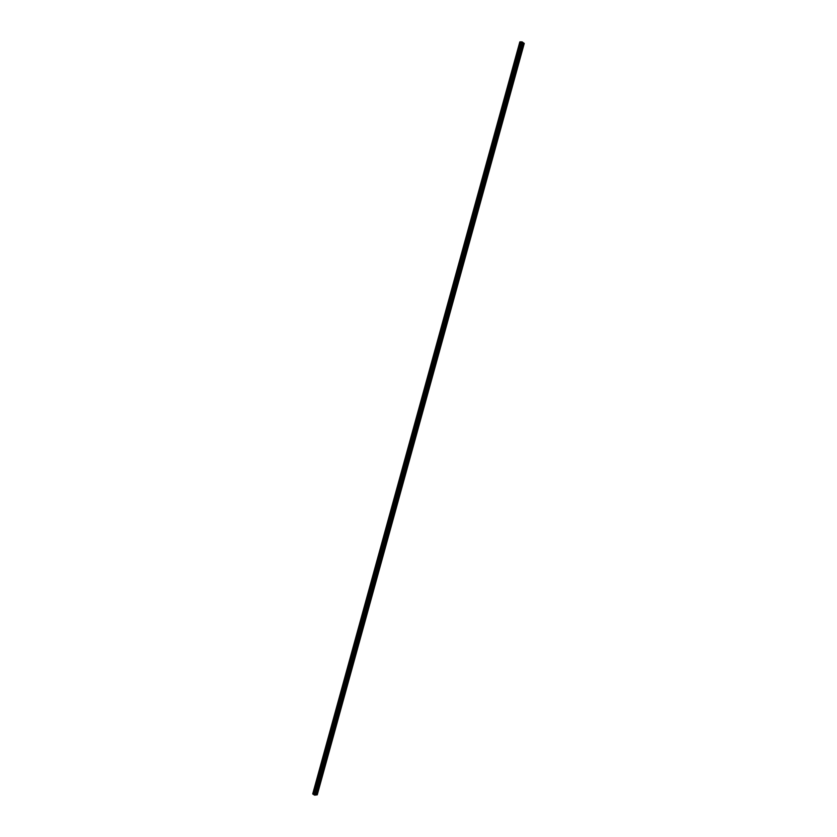 <?xml version="1.0" encoding="UTF-8"?>
<svg xmlns="http://www.w3.org/2000/svg" width="837" height="837" viewBox="0 0 837 837"><rect width="100%" height="100%" fill="white"/><g stroke="black" fill="none" stroke-linecap="round" stroke-linejoin="round"><path stroke-width="0.63" stroke-dasharray="4.18 3.14" d="M521.702 46.767L522.895 42.436M521.378 46.851L520.865 47.186L520.698 46.359L521.21 46.025L521.378 46.851M519.139 46.202L519.4 47.51L520.216 46.977L519.955 45.669L519.139 46.202L519.4 47.51L520.216 46.977L519.955 45.669L519.139 46.202M518.448 58.569L518.647 57.868M518.124 58.632L517.611 58.967L517.444 58.151L517.967 57.816L518.124 58.632M515.895 57.983L516.157 59.281L516.973 58.747L516.722 57.45L515.895 57.983L516.157 59.281L516.973 58.747L516.711 57.45L515.895 57.983M515.205 70.36L518.448 58.538M514.881 70.402L514.357 70.747L514.2 69.942L514.724 69.597L514.881 70.402M512.652 69.764L512.903 71.04L513.74 70.507L513.479 69.23L512.652 69.764L512.903 71.04L513.74 70.507L513.479 69.23L512.652 69.764M508.708 93.932L515.194 70.329M511.637 82.172L511.114 82.518L510.957 81.723L511.48 81.377L511.637 82.172M509.409 81.534L509.66 82.8L510.497 82.267L510.246 81.001L509.409 81.534L509.66 82.8L510.497 82.267L510.246 81.001L509.409 81.534M508.404 93.943L507.86 94.288L507.714 93.493L508.247 93.148L508.404 93.943M506.165 93.305L506.416 94.56L507.264 94.016L507.013 92.761L506.165 93.305L506.406 94.56L507.264 94.016L507.013 92.761L506.165 93.305M505.464 105.713L505.663 105.012M505.161 105.703L504.617 106.048L504.47 105.263L505.014 104.918L505.161 105.703M502.932 105.064L503.163 106.309L504.031 105.765L503.79 104.52L502.932 105.064L503.163 106.309L504.02 105.765L503.79 104.52L502.922 105.064M502.221 117.483L502.42 116.782M501.928 117.462L501.373 117.808L501.227 117.034L501.771 116.688L501.928 117.462M499.689 116.824L499.93 118.048L500.788 117.504L500.557 116.28L499.689 116.824L499.919 118.048L500.788 117.504L500.557 116.28L499.689 116.824M498.978 129.254L499.176 128.553M498.685 129.212L498.13 129.557L497.984 128.793L498.538 128.448L498.685 129.212M496.456 128.574L496.686 129.787L497.555 129.243L497.335 128.03L496.456 128.574L496.686 129.787L497.555 129.243L497.324 128.03L496.456 128.574M495.745 141.014L495.933 140.313M495.452 140.961L494.887 141.307L494.751 140.543L495.305 140.197L495.452 140.961M493.223 140.323L493.443 141.526L494.332 140.972L494.102 139.769L493.223 140.323L493.443 141.526L494.322 140.972L494.102 139.769L493.213 140.323M489.268 164.523L495.734 140.982M492.219 152.7L491.654 153.045L491.518 152.292L492.083 151.947L492.219 152.7M489.99 152.062L490.2 153.255L491.099 152.7L490.88 151.507L489.99 152.062M489.98 152.062L490.2 153.255L491.099 152.7L490.88 151.507L489.98 152.062M488.986 164.429L488.41 164.784L488.274 164.042L488.85 163.686L488.986 164.429M486.757 163.801L486.967 164.973L487.866 164.418L487.657 163.246L486.757 163.801L486.967 164.973L487.866 164.418L487.657 163.246L486.747 163.801M486.025 176.272L486.224 175.571M485.753 176.157L485.178 176.513L485.041 175.78L485.617 175.425L485.753 176.157M483.524 175.529L483.734 176.691L484.644 176.136L484.435 174.975L483.524 175.529L483.734 176.691L484.644 176.136L484.435 174.975L483.524 175.529M482.792 188.011L482.991 187.31M482.52 187.886L481.945 188.241L481.819 187.509L482.394 187.164L482.52 187.886M480.292 187.258L480.501 188.409L481.421 187.844L481.212 186.693L480.292 187.258L480.49 188.409L481.411 187.844L481.212 186.693L480.292 187.258M476.326 211.479L482.792 187.98M479.298 199.604L478.712 199.959L478.586 199.237L479.172 198.892L479.298 199.604M477.069 198.976L477.268 200.116L478.189 199.551L477.99 198.411L477.069 198.976M477.059 198.976L477.257 200.116L478.189 199.551L477.99 198.411L477.059 198.976M476.065 211.322L475.479 211.677L475.353 210.966L475.95 210.61L476.065 211.322M473.836 210.694L474.035 211.813L474.966 211.248L474.778 210.129L473.836 210.694L474.035 211.813L474.966 211.248L474.778 210.129L473.836 210.694M473.104 223.207L473.292 222.506M472.842 223.029L472.246 223.385L472.131 222.684L472.727 222.328L472.842 223.029M470.614 222.401L470.802 223.51L471.754 222.945L471.555 221.836L470.614 222.401L470.802 223.51L471.744 222.945L471.555 221.836L470.614 222.401M469.871 234.925L470.059 234.234M469.62 234.737L469.013 235.092L468.898 234.402L469.505 234.036L469.62 234.737M467.391 234.109L467.569 235.207L468.532 234.642L468.343 233.533L467.391 234.109L467.569 235.207L468.532 234.642L468.343 233.533L467.391 234.109M466.648 246.643L466.837 245.942M466.397 246.434L465.79 246.789L465.675 246.109L466.282 245.743L466.397 246.434M464.169 245.806L464.347 246.894L465.309 246.329L465.131 245.241L464.169 245.806L464.347 246.894L465.309 246.329L465.131 245.231L464.169 245.806M463.416 258.351L463.614 257.66M463.175 258.131L462.558 258.487L462.453 257.806L463.07 257.451L463.175 258.131M460.946 257.503L461.124 258.581L462.097 258.005L461.919 256.928L460.946 257.503L461.124 258.581L462.097 258.005L461.919 256.928L460.946 257.503M453.748 293.452L460.392 269.357M459.952 269.817L459.335 270.184L459.231 269.504L459.848 269.137L459.952 269.817M457.724 269.19L457.902 270.257L458.875 269.681L458.707 268.614L457.724 269.19L457.891 270.257L458.875 269.681L458.707 268.614L457.724 269.19M456.74 281.494L456.113 281.87L456.008 281.201L456.636 280.834L456.74 281.494M454.512 280.876L454.679 281.933L455.663 281.347L455.495 280.301L454.512 280.876L454.669 281.933L455.663 281.347L455.495 280.301L454.512 280.876M453.518 293.18L452.89 293.546L452.786 292.887L453.424 292.521L453.518 293.18M451.289 292.552L451.457 293.599L452.451 293.013L452.294 291.977L451.289 292.552L451.457 293.599L452.451 293.013L452.283 291.977L451.289 292.552M444.091 328.512L453.748 293.421M450.306 304.846L449.668 305.223L449.574 304.574L450.201 304.197L450.306 304.846M448.077 304.229L448.234 305.254L449.239 304.678L449.082 303.643L448.077 304.229L448.234 305.254L449.239 304.668L449.082 303.643L448.077 304.229M447.094 316.522L446.456 316.888L446.351 316.25L447 315.873L447.094 316.522M444.865 315.894L445.012 316.92L446.027 316.323L445.88 315.308L444.865 315.894L445.012 316.92L446.027 316.323L445.87 315.308L444.865 315.894M443.882 328.177L443.233 328.554L443.139 327.916L443.788 327.549L443.882 328.177M441.654 327.56L441.8 328.564L442.825 327.978L442.668 326.974L441.654 327.56L441.8 328.564L442.815 327.978L442.668 326.974L441.654 327.56M440.879 340.178L444.091 328.481M440.67 339.843L440.021 340.22L439.927 339.581L440.576 339.215L440.67 339.843M438.442 339.226L438.588 340.22L439.613 339.623L439.467 338.629L438.442 339.226L438.588 340.22L439.613 339.623L439.467 338.629L438.442 339.226M437.667 351.854L440.879 340.157M437.458 351.488L436.799 351.875L436.715 351.247L437.374 350.87L437.458 351.488M435.23 350.87L435.376 351.854L436.412 351.258L436.265 350.274L435.23 350.87L435.366 351.854L436.401 351.258L436.265 350.274L435.23 350.87M434.455 363.52L434.644 362.819M434.246 363.143L433.587 363.52L433.503 362.902L434.162 362.526L434.246 363.143M432.018 362.526L432.154 363.499L433.2 362.892L433.064 361.919L432.018 362.526L432.154 363.499L433.2 362.892L433.064 361.919L432.018 362.526M431.243 375.175L434.445 363.488M431.045 374.777L430.375 375.164L430.291 374.557L430.961 374.17L431.045 374.777M428.816 374.17L428.952 375.133L429.998 374.526L429.873 373.564L428.816 374.17L428.942 375.133L429.998 374.526L429.862 373.564L428.816 374.17M428.031 386.83L428.22 386.139M427.833 386.422L427.163 386.809L427.09 386.202L427.759 385.815L427.833 386.422M425.614 385.805L425.74 386.757L426.797 386.15L426.671 385.198L425.614 385.805L425.74 386.757L426.797 386.15L426.671 385.198L425.604 385.805M421.618 410.12L428.021 386.799M424.631 398.056L423.961 398.443L423.878 397.847L424.558 397.46L424.631 398.056M422.403 397.439L422.528 398.381L423.595 397.763L423.47 396.822L422.403 397.439L422.528 398.381L423.595 397.763L423.47 396.822L422.403 397.439M421.429 409.68L420.749 410.067L420.676 409.481L421.356 409.094L421.429 409.68M419.201 409.063L419.327 409.994L420.404 409.377L420.279 408.446L419.201 409.063L419.327 409.994L420.394 409.377L420.279 408.446L419.201 409.063M415.204 433.388L421.607 410.088M418.228 421.304L417.548 421.691L418.155 420.718L418.228 421.304M415.999 420.687L416.125 421.607L417.203 420.99L417.088 420.069L415.999 420.687L416.115 421.607L417.203 420.99L417.088 420.069L415.999 420.687M415.026 432.917L414.336 433.315L414.953 432.342L415.026 432.917M412.798 432.31L412.913 433.221L414.001 432.593L413.897 431.683L412.798 432.31L412.913 433.221L414.001 432.593L413.886 431.683L412.798 432.31M412.003 445.022L415.194 433.367M411.825 444.531L411.134 444.928L411.825 444.531M409.607 443.924L409.712 444.824L410.81 444.185L410.705 443.286L409.607 443.924L409.712 444.824L410.81 444.185L410.695 443.286L409.607 443.924M408.801 456.646L411.992 444.991M408.634 456.134L407.933 456.542L408.634 456.134M406.405 455.527L406.51 456.416L407.619 455.778L407.514 454.889L406.405 455.527L406.51 456.416L407.619 455.778L407.514 454.889L406.405 455.527M396.006 503.089L408.791 456.615M405.432 467.737L404.731 468.145L405.432 467.737M403.214 467.13L403.319 468.009L404.428 467.37L404.323 466.491L403.214 467.13L403.319 468.009L404.428 467.37L404.323 466.491L403.214 467.13M402.241 479.339L401.54 479.737L402.241 479.339M400.023 478.733L400.117 479.601L401.237 478.952L401.132 478.084L400.023 478.733L400.117 479.601L401.237 478.952L401.132 478.084L400.013 478.733M399.05 490.921L398.339 491.34L399.05 490.921M396.822 490.325L396.926 491.183L398.046 490.534L397.952 489.676L396.822 490.325L396.916 491.183L398.046 490.534L397.952 489.676L396.822 490.325M395.859 502.514L395.148 502.922L395.859 502.514M393.631 501.907L393.725 502.755L394.855 502.106L394.771 501.258L393.631 501.907L393.725 502.755L394.855 502.106L394.761 501.258L393.631 501.907M392.815 514.682L393.003 513.991M392.668 514.096L391.946 514.514L392.668 514.096M390.44 513.489L390.534 514.326L391.674 513.677L391.58 512.83L390.44 513.489L390.534 514.326L391.674 513.677L391.58 512.83L390.44 513.489M386.422 537.867L389.812 525.584M389.477 525.667L388.755 526.086L389.477 525.667M387.259 525.071L387.343 525.898L388.494 525.238L388.399 524.401L387.259 525.071L387.343 525.898L388.483 525.238L388.399 524.401L387.259 525.071M386.296 537.239L385.564 537.668L386.296 537.239M384.068 536.643L384.152 537.459L385.302 536.789L385.219 535.973L384.068 536.643L384.152 537.459L385.302 536.789L385.219 535.973L384.068 536.643M376.859 572.592L386.422 537.835M383.105 548.81L382.373 549.229L383.105 548.81M380.887 548.204L380.961 549.02L382.122 548.35L382.038 547.534L380.887 548.204L380.961 549.02L382.122 548.35L382.038 547.534L380.877 548.204M379.925 560.371L379.182 560.8L379.925 560.371M377.696 559.765L377.78 560.57L378.941 559.89L378.868 559.085L377.696 559.765L377.78 560.57L378.941 559.89L378.868 559.085L377.696 559.765M376.734 571.922L376.001 572.362L376.734 571.922M374.516 571.326L374.589 572.121L375.761 571.441L375.687 570.646L374.516 571.326L374.589 572.121L375.761 571.441L375.687 570.635L374.516 571.326M373.668 584.163L373.857 583.473M373.553 583.473L372.81 583.912L373.553 583.473M371.335 582.876L371.408 583.661L372.591 582.971L372.517 582.186L371.335 582.876L371.408 583.661L372.58 582.971L372.507 582.186L371.335 582.876M370.488 595.724L370.676 595.034M370.372 595.023L369.63 595.463L370.372 595.023M368.154 594.427L368.228 595.201L369.41 594.511L369.337 593.726L368.154 594.427L368.228 595.201L369.41 594.511L369.337 593.726L368.154 594.427M367.307 607.285L370.477 595.703M367.202 606.563L366.449 607.003L367.202 606.563M364.974 605.967L365.047 606.731L366.167 605.266L364.974 605.967L365.037 606.731L366.229 606.03L366.167 605.266L364.974 605.967M364.116 618.836L364.315 618.145M364.022 618.093L363.268 618.543L364.022 618.093M361.793 617.507L361.866 618.261L363.059 617.56L362.996 616.796L361.793 617.507L361.866 618.261L363.059 617.56L362.996 616.796L361.793 617.507M357.765 641.927L361.134 629.696M360.841 629.633L360.088 630.083L360.841 629.633M358.623 629.037L358.686 629.79L359.826 628.325L358.686 629.79L359.889 629.068L359.826 628.325L358.623 629.037M357.671 641.152L356.907 641.613L357.671 641.152M355.453 640.556L355.505 641.309L356.719 640.587L356.656 639.845L355.453 640.556L355.505 641.309L356.719 640.587L356.656 639.845L355.443 640.556M351.404 664.996L354.773 652.776M354.49 652.672L353.727 653.132L354.49 652.672M352.272 652.086L352.335 652.818L353.549 652.096L353.486 651.353L352.272 652.086L352.335 652.818L353.549 652.096L353.486 651.353L352.272 652.086M351.32 664.191L350.557 664.651L351.32 664.191M349.102 663.595L349.155 664.327L350.326 662.862L349.155 664.327L350.379 663.595L350.326 662.862L349.102 663.595M345.053 688.045L348.422 675.836M348.15 675.7L347.376 676.17L348.15 675.7M345.932 675.114L345.984 675.836L347.156 674.371L345.984 675.836L347.209 675.093L347.156 674.371L345.932 675.114M344.98 687.208L344.206 687.679L344.98 687.208M342.762 686.622L342.814 687.334L344.049 686.581L343.997 685.869L342.762 686.622L342.814 687.334L344.049 686.581L343.997 685.869L342.762 686.612M341.883 699.554L345.053 688.014M341.82 698.707L341.036 699.177L341.82 698.707M339.592 698.121L339.644 698.822L340.837 697.367L339.644 698.822L340.837 697.367L339.592 698.121M338.713 711.073L341.883 699.533M338.65 710.205L337.866 710.686L338.65 710.205M336.432 709.619L336.474 710.31L337.719 709.556L337.677 708.855L336.432 709.619L336.474 710.31L337.719 709.556L337.677 708.855L336.432 709.619M335.543 722.572L335.731 721.892M335.48 721.693L334.695 722.174L335.48 721.693M333.262 721.107L333.304 721.797L334.518 720.343L333.304 721.797L334.518 720.343L333.262 721.107M332.373 734.08L332.561 733.39M332.32 733.181L331.525 733.662L332.32 733.181M330.102 732.595L330.144 733.275L331.358 731.82L330.144 733.275L331.4 732.501L331.358 731.82L330.102 732.595M326.043 757.066L329.401 744.888M329.161 744.658L328.366 745.15L329.161 744.658M326.943 744.072L326.974 744.752L328.198 743.298L326.974 744.752L328.24 743.967L328.198 743.298L326.943 744.072M326.001 756.135L325.195 756.627L326.001 756.135M323.783 755.549L323.814 756.219L325.049 754.765L323.814 756.219L325.049 754.765L323.773 755.549M322.883 768.554L323.072 767.864M322.841 767.602L322.036 768.104L322.841 767.602M320.623 767.027L320.655 767.686L321.931 766.891L321.889 766.232L320.655 767.686L321.889 766.232L320.613 767.027M315.58 795.045L322.873 768.533M319.682 779.069L318.876 779.582L319.682 779.069M317.464 778.494L317.495 779.142L318.771 778.347L318.74 777.688L317.464 778.494M317.464 778.483L317.495 779.142L318.771 778.347L318.74 777.688L317.464 778.483M316.522 790.536L315.706 791.038L316.522 790.536M314.304 789.95L314.335 790.599L315.622 789.793L315.591 789.145L314.335 790.599L315.622 789.793L315.591 789.145L314.304 789.95M316.763 790.505L315.476 791.31L315.444 790.662L316.731 789.856L316.763 790.505M315.737 789.866L314.461 790.672L314.43 790.023L315.706 789.218L315.737 789.866M319.922 779.048L318.646 779.843L319.891 778.389L319.922 779.048M318.897 778.42L317.621 779.216L318.866 777.761L318.897 778.42M323.082 767.581L321.806 768.376L323.04 766.922L323.082 767.581M322.046 766.964L320.78 767.759L320.738 767.1L322.015 766.305L322.046 766.964M326.242 756.114L324.965 756.899L326.2 755.445L326.242 756.114M325.206 755.508L323.94 756.292L323.898 755.623L325.164 754.838L325.206 755.508M329.401 744.637L328.135 745.422L328.094 744.742L329.359 743.967L329.401 744.637M328.366 744.041L327.1 744.825L327.058 744.145L328.324 743.371L328.366 744.041M332.561 733.16L331.306 733.934L331.264 733.254L332.519 732.48L332.561 733.16M331.525 732.574L330.27 733.348L331.483 731.894L331.525 732.574M335.721 721.682L334.476 722.446L334.423 721.756L335.679 720.992L335.721 721.682M334.685 721.096L333.429 721.871L333.388 721.18L334.643 720.406L334.685 721.096M338.891 710.194L337.646 710.948L338.839 709.494L338.891 710.194M337.845 709.619L336.6 710.383L336.558 709.682L337.803 708.929L337.845 709.619M342.051 698.696L340.816 699.45L340.764 698.749L342.009 697.995L342.051 698.696M341.004 698.142L339.77 698.895L339.717 698.184L340.962 697.43L341.004 698.142M345.221 687.198L343.986 687.951L343.934 687.229L345.168 686.486L345.221 687.198M344.174 686.654L342.94 687.397L342.888 686.685L344.122 685.942L344.174 686.654M348.391 675.7L347.156 676.432L348.338 674.978L348.391 675.7M347.334 675.156L346.11 675.898L346.058 675.177L347.282 674.434L347.334 675.156M351.561 664.191L350.337 664.923L351.509 663.459L351.561 664.191M350.504 663.657L349.28 664.39L350.452 662.925L350.504 663.657M354.731 652.672L353.517 653.404L354.668 651.939L354.731 652.672M353.674 652.159L352.461 652.881L353.612 651.416L353.674 652.159M357.901 641.163L356.688 641.874L357.838 640.41L357.901 641.163M356.844 640.65L355.631 641.362L356.782 639.897L356.844 640.65M361.071 629.633L359.868 630.345L361.019 628.88L361.071 629.633M360.015 629.131L358.811 629.842L359.952 628.378L360.015 629.131M364.252 618.104L363.059 618.815L362.986 618.051L364.189 617.35L364.252 618.104M363.185 617.612L361.992 618.323L361.929 617.56L363.122 616.859L363.185 617.612M367.433 606.574L366.24 607.275L367.359 605.8L367.433 606.574M366.365 606.093L365.173 606.794L365.099 606.019L366.292 605.318L366.365 606.093M370.603 595.034L369.42 595.735L369.358 594.95L370.54 594.26L370.603 595.034M369.535 594.563L368.353 595.253L368.28 594.479L369.462 593.789L369.535 594.563M373.783 583.494L372.611 584.184L372.538 583.399L373.71 582.709L373.783 583.494M372.716 583.033L371.534 583.724L371.461 582.929L372.643 582.238L372.716 583.033M376.964 571.943L375.792 572.634L375.719 571.838L376.891 571.148L376.964 571.943M375.886 571.493L374.714 572.173L374.641 571.378L375.813 570.698L375.886 571.493M380.155 560.392L378.983 561.072L378.91 560.267L380.071 559.587L380.155 560.392M379.067 559.943L377.905 560.623L377.822 559.817L378.994 559.137L379.067 559.943M383.336 548.831L382.174 549.511L382.09 548.695L383.252 548.015L383.336 548.831M382.247 548.402L381.097 549.072L381.013 548.256L382.174 547.586L382.247 548.402M386.516 537.27L385.365 537.94L385.282 537.113L386.432 536.444L386.516 537.27M385.438 536.841L384.277 537.511L384.193 536.695L385.355 536.025L385.438 536.841M389.707 525.699L388.556 526.368L388.473 525.531L389.623 524.872L389.707 525.699M388.619 525.28L387.468 525.95L387.385 525.113L388.535 524.454L388.619 525.28M392.898 514.127L391.758 514.786L391.664 513.949L392.804 513.29L392.898 514.127M391.8 513.719L390.659 514.378L390.576 513.541L391.716 512.882L391.8 513.719M396.079 502.545L394.949 503.204L394.855 502.357L395.995 501.698L396.079 502.545M394.991 502.148L393.861 502.807L393.767 501.959L394.897 501.3L394.991 502.148M399.27 490.963L398.15 491.612L398.056 490.754L399.176 490.105L399.27 490.963M398.182 490.576L397.052 491.225L396.958 490.367L398.077 489.718L398.182 490.576M402.471 479.371L401.352 480.019L401.247 479.151L402.367 478.502L402.471 479.371M401.362 478.994L400.253 479.643L400.149 478.774L401.268 478.126L401.362 478.994M405.663 467.778L404.553 468.417L404.449 467.538L405.558 466.9L405.663 467.778M404.553 467.412L403.444 468.05L403.34 467.172L404.459 466.533L404.553 467.412M408.854 456.186L407.755 456.814L407.65 455.924L408.749 455.297L408.854 456.186M407.745 455.83L406.646 456.458L406.541 455.569L407.64 454.93L407.745 455.83M412.055 444.583L410.957 445.211L410.841 444.311L411.94 443.683L412.055 444.583M410.946 444.227L409.848 444.865L409.732 443.966L410.831 443.328L410.946 444.227M415.246 432.97L414.158 433.597L414.043 432.687L415.142 432.059L415.246 432.97M414.137 432.635L413.049 433.252L412.934 432.352L414.022 431.725L414.137 432.635M418.448 421.356L417.37 421.974L417.255 421.053L418.333 420.436L418.448 421.356M417.339 421.032L416.251 421.649L416.135 420.729L417.213 420.111L417.339 421.032M421.649 409.732L420.572 410.35L420.456 409.419L421.534 408.801L421.649 409.732M420.53 409.419L419.452 410.036L419.337 409.105L420.415 408.487L420.53 409.419M424.851 398.109L423.784 398.726L423.658 397.784L424.725 397.167L424.851 398.109M423.731 397.805L422.664 398.412L422.539 397.47L423.606 396.864L423.731 397.805M428.052 386.485L426.996 387.092L426.87 386.139L427.927 385.533L428.052 386.485M426.933 386.181L425.876 386.788L425.74 385.836L426.807 385.229L426.933 386.181M431.264 374.85L430.208 375.457L430.072 374.495L431.128 373.888L431.264 374.85M430.134 374.557L429.078 375.164L428.952 374.202L429.998 373.595L430.134 374.557M434.466 363.206L433.42 363.813L433.284 362.839L434.33 362.233L434.466 363.206M433.336 362.923L432.29 363.53L432.154 362.557L433.2 361.95L433.336 362.923M437.678 351.561L436.642 352.157L436.495 351.174L437.531 350.577L437.678 351.561M436.537 351.289L435.502 351.896L435.366 350.902L436.401 350.305L436.537 351.289M440.879 339.916L439.854 340.513L439.707 339.508L440.743 338.912L440.879 339.916M439.749 339.655L438.724 340.251L438.578 339.257L439.603 338.661L439.749 339.655M444.091 328.261L443.076 328.847L442.93 327.842L443.945 327.246L444.091 328.261M442.951 328.01L441.936 328.596L441.79 327.591L442.804 326.995L442.951 328.01M447.303 316.595L446.288 317.192L446.142 316.166L447.157 315.58L447.303 316.595M446.163 316.355L445.148 316.941L445.002 315.926L446.016 315.34L446.163 316.355M450.515 304.93L449.511 305.515L449.354 304.49L450.358 303.904L450.515 304.93M449.375 304.699L448.37 305.285L448.213 304.26L449.218 303.674L449.375 304.699M453.738 293.264L452.733 293.839L452.576 292.804L453.57 292.218L453.738 293.264M452.587 293.044L451.593 293.62L451.425 292.584L452.419 291.998L452.587 293.044M456.95 281.588L455.966 282.163L455.799 281.117L456.782 280.531L456.95 281.588M455.799 281.378L454.815 281.954L454.648 280.897L455.631 280.322L455.799 281.378M460.172 269.901L459.189 270.487L459.021 269.42L459.994 268.844L460.172 269.901M459.011 269.702L458.038 270.278L457.86 269.211L458.843 268.635L459.011 269.702M463.384 258.214L462.411 258.79L462.244 257.712L463.217 257.137L463.384 258.214M462.233 258.026L461.26 258.602L461.082 257.524L462.055 256.949L462.233 258.026M466.607 246.528L465.644 247.103L465.466 246.015L466.429 245.44L466.607 246.528M465.445 246.35L464.483 246.915L464.305 245.827L465.267 245.262L465.445 246.35M469.829 234.831L468.877 235.396L468.689 234.297L469.641 233.732L469.829 234.831M468.668 234.663L467.716 235.228L467.527 234.13L468.479 233.554L468.668 234.663M473.051 223.134L472.11 223.699L471.922 222.579L472.863 222.014L473.051 223.134M471.89 222.966L470.938 223.531L470.75 222.422L471.702 221.857L471.89 222.966M476.274 211.426L475.343 211.991L475.144 210.861L476.086 210.296L476.274 211.426M475.113 211.269L474.171 211.834L473.972 210.715L474.914 210.15L475.113 211.269M479.507 199.708L478.576 200.273L478.377 199.133L479.308 198.578L479.507 199.708M478.335 199.572L477.404 200.127L477.205 198.997L478.136 198.432L478.335 199.572M482.729 187.99L481.809 188.555L481.61 187.404L482.53 186.85L482.729 187.99M481.557 187.865L480.637 188.419L480.428 187.268L481.348 186.714L481.557 187.865M485.962 176.272L485.052 176.827L484.843 175.665L485.753 175.111L485.962 176.272M484.78 176.147L483.87 176.712L483.66 175.54L484.571 174.985L484.78 176.147M489.195 164.544L488.285 165.098L488.076 163.926L488.975 163.372L489.195 164.544M488.013 164.429L487.103 164.983L486.893 163.811L487.793 163.257L488.013 164.429M492.418 152.815L491.528 153.37L491.309 152.177L492.208 151.623L492.418 152.815M491.235 152.711L490.346 153.265L490.126 152.072L491.016 151.518L491.235 152.711M495.65 141.076L494.772 141.631L494.541 140.428L495.431 139.873L495.65 141.076M494.468 140.982L493.579 141.537L493.359 140.334L494.248 139.779L494.468 140.982M498.894 129.337L498.015 129.881L497.785 128.668L498.664 128.124L498.894 129.337M497.701 129.254L496.822 129.798L496.592 128.584L497.471 128.04L497.701 129.254M502.127 117.588L501.258 118.132L501.028 116.908L501.897 116.364L502.127 117.588M500.934 117.515L500.066 118.059L499.835 116.835L500.704 116.291L500.934 117.515M505.36 105.828L504.502 106.372L504.261 105.138L505.129 104.594L505.36 105.828M504.167 105.765L503.309 106.309L503.068 105.075L503.926 104.531L504.167 105.765M508.603 94.079L507.756 94.612L507.504 93.367L508.362 92.823L508.603 94.079M507.4 94.016L506.552 94.56L506.312 93.315L507.159 92.771L507.4 94.016M511.846 82.308L510.999 82.853L510.748 81.587L511.595 81.043L511.846 82.308M510.643 82.267L509.796 82.811L509.555 81.545L510.392 81.001L510.643 82.267M515.079 70.538L514.253 71.082L514.002 69.806L514.828 69.262L515.079 70.538M513.876 70.507L513.05 71.051L512.799 69.774L513.625 69.23L513.876 70.507M518.323 58.768L517.507 59.301L517.245 58.015L518.072 57.481L518.323 58.768M517.12 58.747L516.293 59.281L516.042 57.994L516.858 57.45L517.12 58.747M521.577 46.987L520.76 47.521L520.499 46.223L521.305 45.679L521.577 46.987M520.363 46.977L519.547 47.51L519.285 46.202L520.101 45.669L520.363 46.977M312.745 793.832L315.099 793.549L521.713 43.346L524.255 43.419M317.244 794.836L315.099 793.549L521.733 43.357L519.808 41.976M522.183 42.635L521.493 42.488L522.183 42.635M315.79 793.978L522.56 43.367L315.79 793.968M522.497 43.472L315.79 793.842L522.497 43.472M323.051 767.895L326.032 757.046M329.38 744.92L332.373 734.049M332.54 733.421L335.543 722.551M335.71 721.912L338.713 711.042M348.401 675.857L351.404 664.965M354.752 652.797L357.755 641.895M361.113 629.717L364.116 618.805M364.294 618.166L367.297 607.254M370.655 595.065L373.668 584.142M373.846 583.494L376.849 572.571M389.791 525.605L392.804 514.661M392.982 514.012L395.995 503.058M428.199 386.16L431.233 375.143M434.623 362.839L437.657 351.822M460.371 269.378L463.416 258.319M463.593 257.681L466.638 246.612M466.816 245.963L469.871 234.894M470.049 234.245L473.093 223.176M473.271 222.527L476.326 211.447M482.97 187.331L486.025 176.241M486.203 175.592L489.258 164.491M495.912 140.334L498.978 129.222M499.155 128.574L502.221 117.452M502.399 116.803L505.464 105.682M505.642 105.033L508.708 93.901M518.626 57.889L521.702 46.736M317.244 794.731L524.203 43.493M315.13 793.56L521.775 43.357M315.486 793.654L522.131 43.461M315.559 793.675L522.204 43.482M315.779 793.821L522.466 43.482M315.79 794.051L522.591 43.304M315.842 794.114L522.665 43.283M315.967 794.198L522.822 43.283M316.104 794.25L522.968 43.304M316.585 794.365L523.449 43.451M316.794 794.449L523.669 43.493M521.901 47.196L520.865 47.186M518.647 58.988L517.611 58.967M515.393 70.779L514.357 70.747M512.139 82.56L511.114 82.518M508.896 94.33L507.86 94.288M505.642 106.1L504.617 106.048M502.399 117.871L501.373 117.808M499.155 129.63L498.13 129.557M495.912 141.38L494.887 141.307M492.669 153.129L491.654 153.045M489.425 164.879L488.41 164.784M486.192 176.617L485.178 176.513M482.949 188.356L481.945 188.241M479.716 200.085L478.712 199.959M476.483 211.803L475.479 211.677M473.25 223.531L472.246 223.385M470.017 235.239L469.013 235.092M466.784 246.946L465.79 246.789M463.552 258.654L462.558 258.487M460.329 270.351L459.335 270.184M457.096 282.048L456.113 281.87M453.874 293.735L452.89 293.546M450.651 305.421L449.668 305.223M447.429 317.097L446.456 316.888M444.206 328.774L443.233 328.554M440.994 340.439L440.021 340.22M437.772 352.105L436.799 351.875M434.56 363.76L433.587 363.52M431.348 375.415L430.375 375.164M428.136 387.06L427.163 386.809M424.924 398.705L423.961 398.443M421.712 410.339L420.749 410.067M418.5 421.974L417.548 421.691M415.298 433.608L414.336 433.315M412.086 445.232L411.134 444.928M408.885 456.845L407.933 456.542M405.683 468.458L404.731 468.145M402.482 480.061L401.54 479.737M399.28 491.664L398.339 491.34M396.079 503.267L395.148 502.922M392.888 514.86L391.946 514.514M389.686 526.442L388.755 526.086M386.495 538.034L385.564 537.668M383.304 549.606L382.373 549.229M380.113 561.177L379.182 560.8M376.922 572.749L376.001 572.362M373.731 584.31L372.81 583.912M370.55 595.871L369.63 595.463M367.359 607.421L366.449 607.003M364.179 618.972L363.268 618.543M360.998 630.512L360.088 630.083M357.817 642.052L356.907 641.613M354.637 653.582L353.727 653.132M351.456 665.112L350.557 664.651M348.276 676.631L347.376 676.17M345.106 688.15L344.206 687.679M341.925 699.659L341.036 699.177M338.755 711.168L337.866 710.686M335.585 722.676L334.695 722.174M332.415 734.175L331.525 733.662M329.244 745.662L328.366 745.15M326.085 757.15L325.195 756.627M322.915 768.638L322.036 768.104M319.755 780.115L318.876 779.582M316.585 791.593L315.706 791.038M315.476 791.31L314.461 790.672M318.646 779.843L317.621 779.216M321.806 768.376L320.78 767.759M324.965 756.899L323.94 756.292M328.135 745.422L327.1 744.825M331.306 733.934L330.27 733.348M334.476 722.446L333.429 721.871M337.646 710.948L336.6 710.383M340.816 699.45L339.77 698.895M343.986 687.951L342.94 687.397M347.156 676.432L346.11 675.898M350.337 664.923L349.28 664.39M353.517 653.404L352.461 652.881M356.688 641.874L355.631 641.362M359.868 630.345L358.811 629.842M363.059 618.815L361.992 618.323M366.24 607.275L365.173 606.794M369.42 595.735L368.353 595.253M372.611 584.184L371.534 583.724M375.792 572.634L374.714 572.173M378.983 561.072L377.905 560.623M382.174 549.511L381.097 549.072M385.365 537.94L384.277 537.511M388.556 526.368L387.468 525.95M391.758 514.786L390.659 514.378M394.949 503.204L393.861 502.807M398.15 491.612L397.052 491.225M401.352 480.019L400.253 479.643M404.553 468.417L403.444 468.05M407.755 456.814L406.646 456.458M410.957 445.211L409.848 444.865M414.158 433.597L413.049 433.252M417.37 421.974L416.251 421.649M420.572 410.35L419.452 410.036M423.784 398.726L422.664 398.412M426.996 387.092L425.876 386.788M430.208 375.457L429.078 375.164M433.42 363.813L432.29 363.53M436.642 352.157L435.502 351.896M439.854 340.513L438.724 340.251M443.076 328.847L441.936 328.596M446.288 317.192L445.148 316.941M449.511 305.515L448.37 305.285M452.733 293.839L451.593 293.62M455.966 282.163L454.815 281.954M459.189 270.487L458.038 270.278M462.411 258.79L461.26 258.602M465.644 247.103L464.483 246.915M468.877 235.396L467.716 235.228M472.11 223.699L470.938 223.531M475.343 211.991L474.171 211.834M478.576 200.273L477.404 200.127M481.809 188.555L480.637 188.419M485.052 176.827L483.87 176.712M488.285 165.098L487.103 164.983M491.528 153.37L490.346 153.265M494.772 141.631L493.579 141.537M498.015 129.881L496.822 129.798M501.258 118.132L500.066 118.059M504.502 106.372L503.309 106.309M507.756 94.612L506.552 94.56M510.999 82.853L509.796 82.811M514.253 71.082L513.05 71.051M517.507 59.301L516.293 59.281M520.76 47.521L519.547 47.51M521.305 45.679L520.101 45.669M518.072 57.481L516.858 57.45M514.828 69.262L513.625 69.23M511.595 81.043L510.392 81.001M508.362 92.823L507.159 92.771M505.129 104.594L503.926 104.531M501.897 116.364L500.704 116.291M498.664 128.124L497.471 128.04M495.431 139.873L494.248 139.779M492.208 151.623L491.016 151.518M488.975 163.372L487.793 163.257M485.753 175.111L484.571 174.985M482.53 186.85L481.348 186.714M479.308 198.578L478.136 198.432M476.086 210.296L474.914 210.15M472.863 222.014L471.702 221.857M469.641 233.732L468.479 233.554M466.429 245.44L465.267 245.262M463.217 257.137L462.055 256.949M459.994 268.844L458.843 268.635M456.782 280.531L455.631 280.322M453.57 292.218L452.419 291.998M450.358 303.904L449.218 303.674M447.157 315.58L446.016 315.34M443.945 327.246L442.804 326.995M440.743 338.912L439.603 338.661M437.531 350.577L436.401 350.305M434.33 362.233L433.2 361.95M431.128 373.888L429.998 373.595M427.927 385.533L426.807 385.229M424.725 397.167L423.606 396.864M421.534 408.801L420.415 408.487M418.333 420.436L417.213 420.111M415.142 432.059L414.022 431.725M411.94 443.683L410.831 443.328M408.749 455.297L407.64 454.93M405.558 466.9L404.459 466.533M402.367 478.502L401.268 478.126M399.176 490.105L398.077 489.718M395.995 501.698L394.897 501.3M392.804 513.29L391.716 512.882M389.623 524.872L388.535 524.454M386.432 536.444L385.355 536.025M383.252 548.015L382.174 547.586M380.071 559.587L378.994 559.137M376.891 571.148L375.813 570.698M373.71 582.709L372.643 582.238M370.54 594.26L369.462 593.789M367.359 605.8L366.292 605.318M364.189 617.35L363.122 616.859M361.019 628.88L359.952 628.378M357.838 640.41L356.782 639.897M354.668 651.939L353.612 651.416M351.509 663.459L350.452 662.925M348.338 674.978L347.282 674.434M345.168 686.486L344.122 685.942M342.009 697.995L340.962 697.43M338.839 709.494L337.803 708.929M335.679 720.992L334.643 720.406M332.519 732.48L331.483 731.894M329.359 743.967L328.324 743.371M326.2 755.445L325.164 754.838M323.04 766.922L322.015 766.305M319.891 778.389L318.866 777.761M316.731 789.856L315.706 789.218M317.192 790.557L316.501 790.118M320.351 779.08L319.661 778.661M323.5 767.602L322.81 767.184M326.66 756.114L325.97 755.717M329.82 744.627L329.129 744.229M332.98 733.139L332.289 732.752M336.139 721.64L335.459 721.253M339.299 710.132L338.619 709.766M342.469 698.623L341.789 698.257M345.629 687.114L344.949 686.758M348.799 675.595L348.119 675.25M351.969 664.076L351.289 663.731M355.139 652.546L354.459 652.211M358.309 641.006L357.629 640.682M361.479 629.476L360.799 629.152M364.65 617.926L363.98 617.612M367.83 606.375L367.15 606.072M371 594.825L370.331 594.532M374.181 583.263L373.511 582.981M377.361 571.702L376.692 571.42M380.542 560.131L379.872 559.859M383.723 548.559L383.053 548.298M386.903 536.977L386.244 536.726M390.094 525.395L389.425 525.144M393.275 513.813L392.616 513.562M396.466 502.21L395.796 501.97M399.647 490.618L398.987 490.377M402.838 479.015L402.178 478.785M406.029 467.402L405.37 467.182M409.23 455.788L408.571 455.579M412.421 444.165L411.762 443.966M415.612 432.541L414.953 432.342M418.814 420.917L418.155 420.718M422.015 409.283L421.356 409.094M425.217 397.638L424.558 397.46M428.418 385.993L427.759 385.815M431.62 374.348L430.961 374.17M434.821 362.693L434.162 362.526M438.033 351.027L437.374 350.87M441.235 339.362L440.576 339.215M444.447 327.696L443.788 327.549M447.659 316.02L447 315.873M450.871 304.333L450.201 304.197M454.083 292.647L453.424 292.521M457.305 280.96L456.636 280.834M460.517 269.263L459.848 269.137M463.74 257.555L463.07 257.451M466.962 245.848L466.282 245.743M470.185 234.14L469.505 234.036M473.407 222.422L472.727 222.328M476.63 210.694L475.95 210.61M479.852 198.965L479.172 198.892M483.085 187.237L482.394 187.164M486.318 175.498L485.617 175.425M489.54 163.759L488.85 163.686M492.773 152.01L492.083 151.947M496.006 140.25L495.305 140.197M499.25 128.49L498.538 128.448M502.482 116.73L501.771 116.688M505.726 104.96L505.014 104.918M508.959 93.179L508.247 93.148M512.202 81.409L511.48 81.377M515.446 69.617L514.724 69.597M518.689 57.826L517.967 57.816M521.943 46.035L521.21 46.025M312.818 793.957L519.934 41.923M315.748 793.884L522.466 43.409"/><path stroke-width="1.26" d="M316.742 790.829L317.464 791.122L522.497 46.862L521.702 46.767M518.647 57.868L519.243 58.653L518.448 58.569M515.393 69.659L516 70.434L515.205 70.36M512.15 81.451L512.757 82.214L511.951 82.152M508.906 93.231L509.503 93.995L508.708 93.932M505.663 105.012L506.27 105.765L505.464 105.713M502.42 116.782L503.027 117.525L502.221 117.483M499.176 128.553L499.783 129.285L498.978 129.254M495.933 140.313L496.55 141.045L495.745 141.014M492.7 152.072L493.307 152.794L492.501 152.773M489.457 163.822L490.074 164.533L489.268 164.523M486.224 175.571L486.841 176.272L486.025 176.272M482.991 187.31L483.608 188.011L482.792 188.011M479.758 199.049L480.375 199.74L479.559 199.75M476.525 210.778L477.153 211.458L476.326 211.479M473.292 222.506L473.92 223.176L473.104 223.207M470.059 234.234L470.697 234.894L469.871 234.925M466.837 245.942L467.464 246.601L466.648 246.643M463.614 257.66L464.242 258.309L463.416 258.351M460.392 269.357L461.02 270.006L460.193 270.058M457.159 281.065L457.797 281.692L456.971 281.755M453.947 292.762L454.585 293.379L453.748 293.452M450.724 304.448L451.363 305.066L450.526 305.139M447.502 316.135L448.151 316.742L447.314 316.825M444.29 327.811L444.928 328.418L444.091 328.512M441.068 339.487L441.716 340.084L440.879 340.178M437.856 351.153L438.504 351.739L437.667 351.854M434.644 362.819L435.292 363.394L434.455 363.52M431.432 374.484L432.08 375.049L431.243 375.175M428.22 386.139L428.879 386.694L428.031 386.83M425.008 397.784L425.667 398.339L424.819 398.475M421.806 409.429L422.465 409.973L421.618 410.12M418.594 421.063L419.264 421.607L418.406 421.764M415.393 432.698L416.052 433.231L415.204 433.388M412.191 444.332L412.85 444.855L412.003 445.022M408.99 455.956L409.659 456.468L408.801 456.646M405.788 467.569L406.458 468.082L405.6 468.26M402.587 479.182L403.256 479.685L402.398 479.873M399.395 490.796L400.065 491.288L399.197 491.486M396.194 502.399L396.874 502.88L396.006 503.089M393.003 513.991L393.672 514.473L392.815 514.682M389.812 525.584L390.481 526.054L389.613 526.274M386.61 537.176L387.29 537.636L386.422 537.867M383.419 548.758L384.11 549.208L383.231 549.449M380.239 560.33L380.919 560.78L380.04 561.02M377.048 571.912L377.738 572.341L376.859 572.592M373.857 583.473L374.547 583.902L373.668 584.163M370.676 595.034L371.366 595.463L370.488 595.724M367.495 606.595L368.186 607.013L367.307 607.285M364.315 618.145L365.005 618.553L364.116 618.836M361.134 629.696L361.825 630.094L360.935 630.387M357.954 641.236L358.644 641.623L357.765 641.927M354.773 652.776L355.474 653.153L354.585 653.456M351.592 664.306L352.293 664.683L351.404 664.996M348.422 675.836L349.123 676.202L348.234 676.516M345.242 687.355L345.953 687.711L345.053 688.045M342.071 698.874L342.783 699.219L341.883 699.554M338.901 710.383L339.613 710.728L338.713 711.073M335.731 721.892L336.443 722.226L335.543 722.572M332.561 733.39L333.272 733.725L332.373 734.08M329.401 744.888L330.113 745.212L329.213 745.579M326.231 756.376L326.953 756.7L326.043 757.066M323.072 767.864L323.783 768.178L322.883 768.554M319.901 779.352L320.623 779.645L319.713 780.032M521.89 46.066L522.497 46.862L523.575 42.928L524.255 43.419L317.244 794.836L316.417 794.941L317.464 791.122L316.553 791.509M314.743 795.15L522.215 41.944L522.895 42.436L315.58 795.045L314.743 795.15L314.021 794.794L521.399 41.86L519.913 41.86L312.766 793.999L520.269 41.871M313.08 794.187L314.021 794.794M312.797 793.894L519.882 41.955M312.745 793.832L519.808 41.976L312.756 793.863M316.417 794.941L315.591 794.993M523.575 42.928L522.884 42.488M520.614 41.976L313.404 794.271L520.614 41.976M522.215 41.944L521.399 41.86M317.422 790.766L320.404 779.938M320.581 779.299L323.563 768.46M323.741 767.822L326.723 756.983M326.901 756.345L329.893 745.495M330.06 744.857L333.053 734.007M333.231 733.369L336.223 722.509M336.39 721.871L339.383 711.011M339.56 710.372L342.553 699.512M342.731 698.874L345.723 688.004M345.901 687.365L348.903 676.484M349.071 675.846L352.074 664.965M352.251 664.327L355.244 653.435M355.422 652.808L358.424 641.906M358.602 641.278L361.605 630.376M361.772 629.738L364.775 618.836M364.953 618.198L367.956 607.296M368.134 606.658L371.136 595.745M371.314 595.107L374.327 584.184M374.505 583.546L377.508 572.623M377.686 571.985L380.699 561.062M380.866 560.424L383.88 549.49M384.057 548.852L387.071 537.919M387.249 537.281L390.262 526.337M390.44 525.699L393.453 514.755M393.631 514.117L396.644 503.163M396.822 502.524L399.835 491.57M400.013 490.921L403.036 479.967M403.214 479.329L406.227 468.364M406.405 467.716L409.429 456.751M409.607 456.113L412.631 445.138M412.808 444.489L415.832 433.514M416.01 432.875L419.034 421.89M419.211 421.241L422.235 410.256M422.413 409.617L425.447 398.621M425.625 397.983L428.649 386.976M428.826 386.338L431.861 375.332M432.038 374.694L435.073 363.687M435.24 363.038L438.274 352.021M438.452 351.383L441.486 340.366M441.664 339.717L444.709 328.7M444.886 328.052L447.921 317.024M448.098 316.376L451.133 305.348M451.31 304.699L454.355 293.661M454.533 293.023L457.577 281.975M457.755 281.337L460.8 270.288M460.978 269.64L464.022 258.591M464.2 257.942L467.245 246.884M467.423 246.235L470.467 235.176M470.645 234.527L473.69 223.469M473.868 222.82L476.923 211.751M477.1 211.102L480.156 200.022M480.333 199.373L483.378 188.294M483.566 187.645L486.611 176.555M486.789 175.906L489.844 164.816M490.032 164.167L493.087 153.077M493.265 152.428L496.32 141.327M496.498 140.679L499.563 129.568M499.741 128.919L502.796 117.808M502.974 117.159L506.04 106.048M506.218 105.399L509.283 94.278M509.461 93.629L512.526 82.497M512.704 81.848L515.77 70.726M515.948 70.067L519.013 58.935M519.202 58.287L522.267 47.144M522.445 46.495L523.439 42.886M314.471 795.087L521.943 41.86M316.281 794.909L317.244 791.404M313.938 794.7L521.284 41.892M313.948 794.522L521.2 42.038M313.885 794.459L521.116 42.059M313.76 794.376L520.97 42.059M313.624 794.323L520.823 42.038M313.007 794.167L520.195 41.85"/></g></svg>
